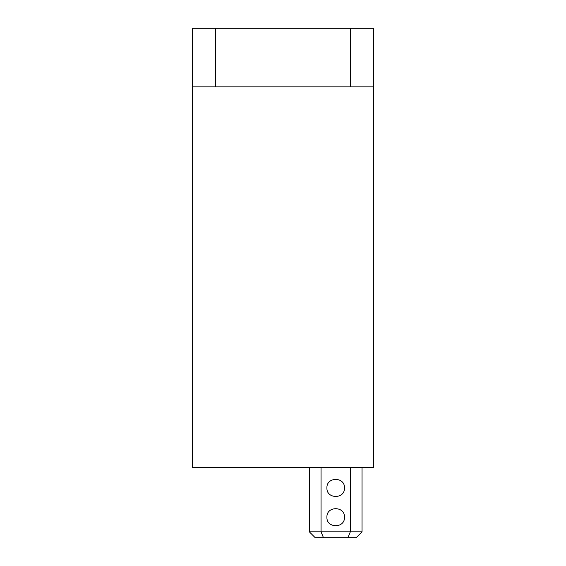<?xml version="1.0" encoding="UTF-8"?>
<svg xmlns="http://www.w3.org/2000/svg" width="566" height="566" viewBox="0 0 566 566"><rect width="100%" height="100%" fill="white"/><g stroke="black" fill="none" stroke-linecap="round" stroke-linejoin="round"><path stroke-width="0.85" d="M215.667 86.853L192.242 86.853L192.242 467.438L373.758 467.438L373.758 86.853L215.667 86.853L215.667 28.3L350.333 28.3L350.333 86.853M350.333 467.438L350.333 531.842L309.347 531.842L315.205 537.7L323.483 537.7L321.056 531.842L321.056 467.438M347.906 537.7L356.191 537.7L362.042 531.842L350.333 531.842L347.906 537.7L323.483 537.7M362.042 531.842L362.042 467.438M309.347 467.438L309.347 531.842M344.482 487.934C345.019 476.6 326.37 476.6 326.915 487.934C326.37 499.262 345.019 499.262 344.482 487.934M344.482 517.204C345.019 505.877 326.37 505.877 326.915 517.204C326.37 528.538 345.019 528.538 344.482 517.204M192.242 86.853L192.242 28.3L215.667 28.3M350.333 28.3L373.758 28.3L373.758 86.853"/></g></svg>
